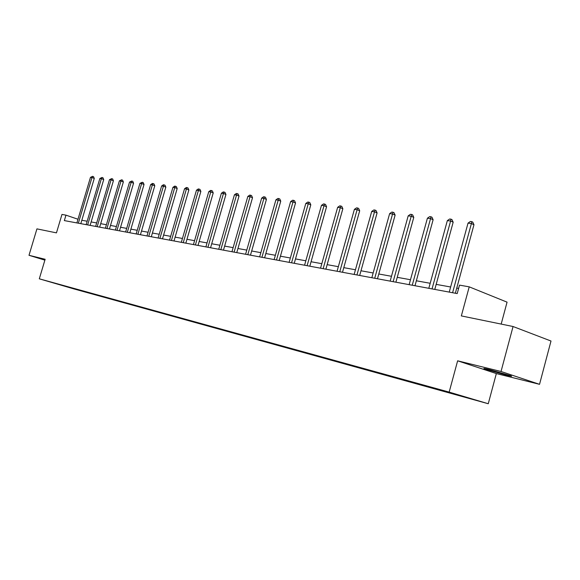 <?xml version="1.0" encoding="UTF-8"?>
<svg xmlns="http://www.w3.org/2000/svg" width="580" height="580" viewBox="0 0 580 580"><rect width="100%" height="100%" fill="white"/><g stroke="black" fill="none" stroke-linecap="round" stroke-linejoin="round"><path stroke-width="0.87" d="M489.52 369.634C484.17 368.336 482.632 368.133 484.909 369.025L505.803 375.028C511.342 376.384 512.93 376.601 510.567 375.673L489.52 369.634M501.178 324.082L507.065 302.151L469.22 286.846L459.505 285.121L457.207 293.582L64.344 220.596L65.968 215.151L61.966 214.433L56.456 232.87L36.939 228.868L29 255.294L44.885 260.152M539.538 384.322L551 341.025L513.061 326.518L501.033 371.49L457.635 360.811L449.166 392.109L488.259 403.738L496.342 373.571L539.538 384.322L501.033 371.49M449.166 392.109L39.302 278.813L73.841 288.891L488.259 403.738M65.692 286.484L472.475 399.134L65.685 286.274M425.589 385.751L425.394 386.171M429.207 387.15L429.07 386.715M409.654 381.741L409.524 381.314M390.797 376.514L390.666 376.115M372.599 371.476L372.469 371.091M355.018 366.611L354.895 366.241M299.744 351.299L299.606 350.922M284.555 347.094L284.41 346.709M269.838 343.019L269.7 342.642M255.577 339.068L255.439 338.698M241.751 335.24L241.606 334.87M469.22 286.846L461.339 315.911L513.061 326.518M39.302 278.813L45.146 259.274L29 255.294M77.988 219.247L65.968 215.151M458.606 288.427L456.743 288.093M450.638 286.991L436.174 284.374M430.193 283.286L416.353 280.785M410.488 279.727L397.242 277.327M391.486 276.29L378.798 273.992M373.158 272.97L360.992 270.773M355.453 269.765L343.788 267.656M338.35 266.677L327.156 264.647M321.813 263.683L311.068 261.739M305.827 260.79L295.503 258.919M290.348 257.991L280.43 256.193M275.362 255.28L265.821 253.554M260.848 252.648L251.669 250.995M246.775 250.103L237.945 248.508M233.131 247.638L224.634 246.101M219.893 245.238L211.707 243.76M207.045 242.918L199.157 241.49M194.568 240.664L186.97 239.286M182.446 238.467L175.124 237.14M170.665 236.335L163.603 235.06M159.217 234.262L152.402 233.03M148.074 232.246L141.498 231.057M137.243 230.289L130.891 229.136M126.687 228.382L120.56 227.273M116.421 226.519L110.497 225.453M106.415 224.714L100.695 223.677M96.664 222.945L91.14 221.944M87.159 221.226L81.816 220.262M319.188 356.751L319.29 356.374M335.414 361.246L335.523 360.854M352.19 365.893L352.306 365.487M369.547 370.7L369.656 370.286M387.505 375.68L387.621 375.253M406.109 380.828L406.232 380.4M445.389 391.71L445.491 391.34M457.635 360.811L496.342 373.571M80.808 223.655L94.272 178.408L91.959 177.538L78.358 223.198M90.465 177.357L92.626 176.334L91.959 177.538L90.465 177.357L76.894 222.923M92.626 176.334L93.554 176.682L94.272 178.408M90.117 225.381L103.726 179.561L101.391 178.684L87.653 224.924M99.862 178.502L102.058 177.458L101.391 178.684L99.862 178.502L86.144 224.649M102.058 177.458L102.993 177.813L103.726 179.561M99.666 227.157L113.412 180.743L111.07 179.858L97.179 226.693M109.497 179.669L111.73 178.618L111.07 179.858L109.497 179.669L95.642 226.41M111.73 178.618L112.672 178.974L113.412 180.743M109.453 228.977L123.351 181.953L120.995 181.061L106.959 228.513M119.386 180.866L121.655 179.8L120.995 181.061L119.386 180.866L105.379 228.215M121.655 179.8L122.597 180.162L123.351 181.953M119.509 230.84L133.559 183.2L131.181 182.294L116.993 230.376M129.536 182.098L131.841 181.018L131.181 182.294L129.536 182.098L115.369 230.071M131.841 181.018L132.791 181.381L133.559 183.2M129.826 232.761L144.028 184.476L141.643 183.563L127.303 232.29M139.947 183.36L142.296 182.265L141.643 183.563L139.947 183.36L125.628 231.978M142.296 182.265L143.245 182.635L144.028 184.476M140.425 234.726L154.787 185.788L152.388 184.868L137.881 234.255M150.648 184.657L152.337 183.469L153.033 183.548L152.388 184.868L150.648 184.657L136.169 233.936M153.033 183.548L153.99 183.925L154.787 185.788M151.307 236.749L165.837 187.137L163.422 186.202L148.756 236.277M161.631 185.984L163.35 184.781L164.06 184.868L163.422 186.202L161.631 185.984L146.994 235.951M164.06 184.868L165.024 185.245L165.837 187.137M162.501 238.829L177.19 188.522L174.761 187.579L159.928 238.351M172.927 187.355L174.66 186.137L175.399 186.224L174.761 187.579L172.927 187.355L158.115 238.018M175.399 186.224L176.371 186.6L177.19 188.522M174.007 240.968L188.862 189.95L186.426 188.993L171.419 240.49M184.534 188.761L186.296 187.529L187.05 187.615L186.426 188.993L184.534 188.761L169.556 240.142M187.05 187.615L188.029 188L188.862 189.95M185.839 243.165L200.868 191.414L198.418 190.443L183.244 242.686M196.475 190.211L198.258 188.957L199.042 189.051L198.418 190.443L196.475 190.211L181.322 242.331M199.042 189.051L200.02 189.435L200.868 191.414M198.019 245.427L213.222 192.923L210.757 191.944L195.402 244.941M208.756 191.697L210.569 190.429L211.374 190.523L210.757 191.944L208.756 191.697L193.43 244.579M211.374 190.523L212.352 190.914L213.222 192.923M210.555 247.762L225.939 194.474L223.46 193.481L207.93 247.268M221.4 193.234L223.242 191.944L224.069 192.038L223.46 193.481L221.4 193.234L205.893 246.892M224.069 192.038L225.055 192.437L225.939 194.474M223.467 250.154L239.025 196.069L236.546 195.069L220.82 249.668M234.421 194.807L236.292 193.502L237.14 193.604L236.546 195.069L234.421 194.807L218.732 249.277M237.14 193.604L238.133 194.003L239.025 196.069M236.763 252.626L252.518 197.715L250.024 196.7L234.11 252.133M247.834 196.439L249.726 195.105L250.603 195.213L250.024 196.7L247.834 196.439L231.957 251.735M250.603 195.213L251.604 195.619L252.518 197.715M250.473 255.178L266.416 199.411L263.914 198.389L247.805 254.678M261.66 198.113L263.581 196.765L264.487 196.874L263.914 198.389L261.66 198.113L245.587 254.265M264.487 196.874L265.488 197.28L266.416 199.411M264.611 257.803L280.756 201.158L278.233 200.122L261.935 257.302M275.913 199.839L277.863 198.469L278.799 198.577L278.233 200.122L275.913 199.839L259.637 256.875M278.799 198.577L279.806 198.998L280.756 201.158M279.205 260.514L295.539 202.964L293.016 201.912L276.508 260.014M290.616 201.623L292.603 200.231L293.56 200.346L293.016 201.912L290.616 201.623L274.144 259.572M293.56 200.346L294.575 200.767L295.539 202.964M294.256 263.313L310.8 204.827L308.27 203.761L291.559 262.805M305.79 203.464L307.813 202.05L308.806 202.166L308.27 203.761L305.79 203.464L289.115 262.356M308.806 202.166L309.814 202.594L310.8 204.827M309.814 266.198L326.562 206.748L324.024 205.675L307.095 265.691M321.465 205.363L323.517 203.928L324.539 204.044L324.024 205.675L321.465 205.363L304.572 265.227M324.539 204.044L325.554 204.479L326.562 206.748M325.88 269.185L342.852 208.735L340.3 207.647L323.154 268.678M337.654 207.328L339.742 205.864L340.801 205.994L340.3 207.647L337.654 207.328L320.544 268.192M340.801 205.994L341.823 206.429L342.852 208.735M342.497 272.274L359.687 210.786L357.128 209.685L339.764 271.766M354.394 209.358L356.519 207.872L357.613 208.002L357.128 209.685L354.394 209.358L337.067 271.259M357.613 208.002L358.636 208.445L359.687 210.786M359.68 275.464L377.094 212.918L374.535 211.794L356.946 274.956M371.708 211.454L373.868 209.945L374.999 210.076L374.535 211.794L371.708 211.454L354.148 274.434M374.999 210.076L376.021 210.525L377.094 212.918M377.471 278.77L395.118 215.115L392.559 213.984L374.724 278.262M389.629 213.629L391.826 212.084L392.993 212.229L392.559 213.984L389.629 213.629L371.838 277.719M392.993 212.229L394.023 212.679L395.118 215.115M395.901 282.192L413.779 217.391L411.213 216.246L393.146 281.684M408.182 215.876L410.415 214.31L411.633 214.455L411.213 216.246L408.182 215.876L390.151 281.126M411.633 214.455L412.655 214.912L413.779 217.391M414.997 285.737L433.115 219.748L430.556 218.588L412.242 285.23M427.409 218.203L429.686 216.615L430.94 216.761L430.556 218.588L427.409 218.203L409.132 284.649M430.94 216.761L431.97 217.232L433.115 219.748M434.797 289.42L453.168 222.198L450.602 221.016L432.042 288.905M447.339 220.625L449.659 219.001L450.964 219.153L450.602 221.016L447.339 220.625L428.816 288.311M450.964 219.153L451.994 219.631L453.168 222.198M455.351 293.233L473.969 224.736L471.409 223.539L452.588 292.726M468.024 223.133L470.387 221.473L471.743 221.64L471.409 223.539L468.024 223.133L449.246 292.102M471.743 221.64L472.765 222.118L473.969 224.736M485.018 368.619L484.909 369.025"/></g></svg>

